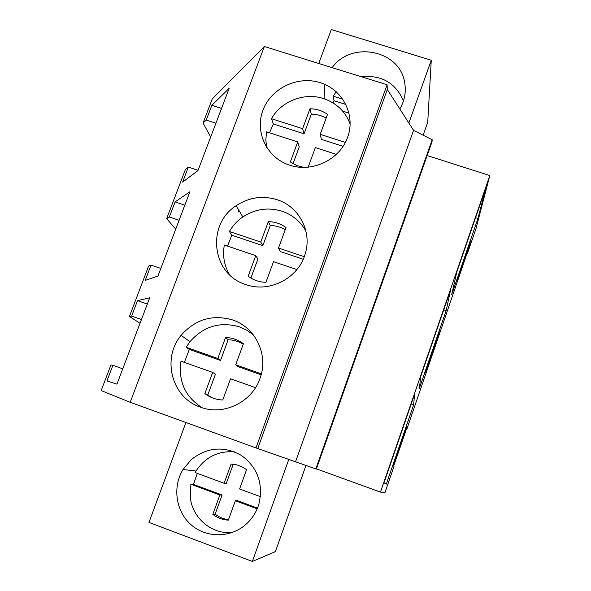 <?xml version="1.0" encoding="UTF-8"?>
<svg xmlns="http://www.w3.org/2000/svg" width="591" height="591" viewBox="0 0 591 591"><rect width="100%" height="100%" fill="white"/><g stroke="black" fill="none" stroke-linecap="round" stroke-linejoin="round"><path stroke-width="0.89" d="M264.354 46.504L387.098 84.779L387.319 89.492L413.56 130.352L432.184 139.749L432.036 141.774L316.34 469.091L255.984 447.926L130.197 402.286L264.354 46.504L212.265 98.919L203.075 123.054L210.684 137.016M427.16 155.559L489.821 175.549L475.932 228.82L467.304 253.835L468.493 249.129L406.881 429.036L406.889 427.714L393.842 465.538L394.086 466.129L384.911 492.739L380.478 492.096L316.421 468.862M387.098 84.779L255.984 447.926M232.655 319.953C255.26 327.281 268.484 354.208 260.387 377.317C252.948 401.725 223.841 416.227 200.475 407.177C171.796 397.832 161.506 358.501 181.09 335.363C195.244 319.303 212.435 314.168 232.655 319.953M277.031 199.684C298.965 206.458 312.24 231.502 305.244 253.709C298.669 278.125 269.378 293.291 245.723 284.53C211.674 274.32 206.104 224.55 236.201 205.675C248.988 197.335 262.603 195.333 277.031 199.684M289.745 165.221C266.947 157.96 254.536 132.125 262.936 110.266C270.988 88.303 297.687 75.426 320.211 82.659C342.846 89.566 355.856 115.142 347.619 137.363C339.714 159.688 312.417 172.816 289.745 165.221M387.319 89.492L257.779 448.495M413.56 130.352L295.589 461.66M432.184 139.749L315.808 468.936M489.821 175.549L380.478 492.096M451.723 294.517L477.971 218.456L485.876 187.849L456.777 272.082L451.723 294.517M439.239 331.27L425.941 369.803L425.564 372.241L438.603 334.44L439.239 331.27M446.168 310.622L450.615 289.937L420.829 376.179L419.359 388.309L446.168 310.622L443.752 309.81M414.513 394.463L384.01 482.788L386.3 484.125L413.685 404.754L414.513 394.463M406.867 426.436L406.874 425.055L393.296 464.415L393.554 465.028L406.867 426.436L406.453 426.288M457.907 277.172L456.917 281.36L469.69 244.334L470.924 239.444L457.907 277.172M437.392 340.571L437 340.431M406.881 429.036L406.482 428.896M467.304 253.835L466.912 253.709M203.075 123.054L206.222 120.091L211.851 105.316L229.153 88.34L197.948 170.592L182.626 182.102L188.33 167.113L185.404 169.454L166.662 218.663L169.344 216.993L175.091 201.886L189.903 191.794L157.937 276.056L145.201 280.415L151.037 265.086L148.6 266.105L129.429 316.429L140.023 323.284M166.662 218.663L175.734 229.153M129.429 316.429L131.616 316.104L137.504 300.649L149.693 297.783L116.944 384.128L106.927 380.988L112.896 365.297L110.953 364.935L101.179 390.599L130.197 402.286M423.134 135.184L427.721 122.278L431.267 60.245L331.307 29.55L318.756 63.473M408.854 123.031L431.267 60.245M324.651 84.321L324.865 99.007M399.826 108.966L400.092 108.508C404.672 100.381 406.209 91.834 404.702 82.866C400.336 50.25 351.364 40.269 332.157 67.647M469.69 244.334L469.284 244.194M477.971 218.456L475.57 217.68M206.222 120.091L215.914 123.224M238.158 212.08L238.853 210.204M188.33 167.113L198.051 170.319M211.851 105.316L221.529 108.426M305.99 465.405L275.391 551.639L252.372 561.45L288.829 459.31M252.372 561.45L148.962 522.429L185.929 422.506M191.203 459.665L183.033 469.498C172.276 487.006 175.763 511.481 191.152 524.823C206.422 538.305 230.926 538.039 246.255 524.114C252.305 518.588 256.524 511.887 258.924 503.997C263.497 483.733 257.691 467.562 241.497 455.484C223.945 445.717 207.182 447.114 191.203 459.665M112.896 365.297L122.743 368.836M137.504 300.649L147.307 304.077M131.616 316.104L141.434 319.561M413.685 404.754L411.255 403.904M231.635 464.149L232.004 464.105L231.635 464.149M175.091 201.886L184.835 205.151M169.344 216.993L179.095 220.288M151.037 265.086L160.826 268.454M438.603 334.44L438.19 334.299M336.176 91.664L333.221 96.193L342.876 99.236M333.221 96.193L334.048 100.729L345.957 104.489M349.074 113.162L342.691 111.138M334.048 100.729L332.955 102.856M403.468 100.913C395.66 82.88 381.579 74.813 361.234 76.719M224.122 483.275L226.287 483.423L233.179 464.43L231.103 464.053L224.122 483.275L195.133 472.586L196.027 471.034C205.328 457.079 218.175 450.689 234.561 451.871M235.905 464.681L233.179 464.43M260.439 496.669L239.599 488.986L246.558 469.712C241.978 466.21 236.828 464.327 231.103 464.053M257.181 508.821L235.351 500.732L237.39 500.673L257.477 508.112M190.849 484.251L193.405 484.384L222.083 495.007L219.867 494.999L190.849 484.251L190.391 498.139C192.755 518.403 211.962 534.427 232.078 532.58M219.867 494.999L212.834 514.355L215.146 514.133C219.091 517.221 223.546 519.075 228.503 519.688M197.342 473.398L193.405 484.384M215.146 514.133L222.083 495.007M235.351 500.732L228.34 520.139C222.571 519.836 217.407 517.908 212.834 514.355M350.175 124.154C345.432 111.536 336.552 103.004 323.521 98.557C304.372 92.203 281.264 101.157 271.468 118.702L302.614 128.69L309.965 108.781C316.458 108.862 322.317 110.724 327.525 114.366L320.204 134.327L345.41 142.409M304.18 167.46L296.874 165.576L290.329 161.986L297.731 141.929L266.556 131.874L265.832 139.668L266.622 147.425M271.468 118.702L273.345 123.94L269.503 132.82M336.449 154.414L315.335 147.602L308.125 167.275M320.204 134.327L321.408 139.38L343.127 146.354M326.158 118.104C321.593 115.526 316.636 114.218 311.302 114.166L309.965 108.781M273.345 123.94L304.062 133.81L311.302 114.166M293.033 163.729L299.245 146.871L297.731 141.929M302.614 128.69L304.062 133.81M305.931 231.133C300.531 221.507 292.582 214.873 282.07 211.231C268.196 207.035 255.113 208.941 242.82 216.963C237.25 220.827 232.773 225.673 229.382 231.502L260.779 242.066L268.314 221.632C274.874 221.773 280.777 223.745 286.022 227.542L278.501 248.035L304.239 256.701M296.881 269.577L273.507 261.665L265.928 282.321C259.316 282.143 253.391 280.119 248.161 276.248L255.763 255.659L224.336 245.021C222.438 255.593 224.166 265.485 229.53 274.704M229.382 231.502L231.871 235.218L227.461 246.078M278.501 248.035L280.311 251.544L303.198 259.257M285.231 229.685C280.636 226.996 275.65 225.599 270.264 225.496L268.314 221.632M231.871 235.218L262.832 245.657L270.264 225.496M250.88 278.073L257.89 259.057L255.763 255.659M260.779 242.066L262.832 245.657M253.332 334.838L246.794 330.221L239.518 326.897C220.081 321.327 203.563 326.262 189.97 341.694L186.18 347.301L217.82 358.478L225.563 337.491C232.182 337.697 238.136 339.781 243.403 343.74L235.683 364.787L261.377 373.859M255.526 387.652L230.549 378.779L222.77 399.996C216.092 399.752 210.123 397.61 204.863 393.576L212.671 372.426L181.001 361.182C178.135 381.372 185.212 396.901 202.24 407.775M186.18 347.301L189.319 349.414L184.37 362.379M235.683 364.787L238.136 366.664L261.141 374.797M243.233 344.198C238.609 341.384 233.578 339.906 228.141 339.751L225.563 337.491M189.319 349.414L220.517 360.444L228.141 339.751M204.863 393.576L207.759 395.047L215.442 374.199L212.671 372.426M207.759 395.047L211.297 397.425M217.82 358.478L220.517 360.444M189.97 341.694L181.09 335.363M183.033 469.498L196.027 471.034M242.82 216.963L236.201 205.675"/></g></svg>
